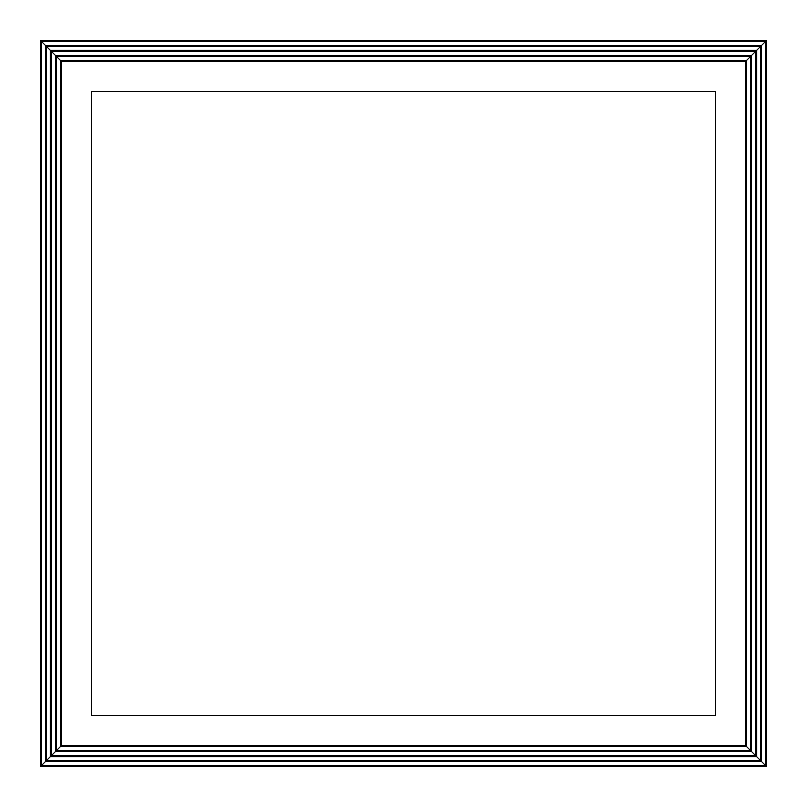 <?xml version="1.0" encoding="UTF-8"?>
<svg xmlns="http://www.w3.org/2000/svg" width="807" height="807" viewBox="0 0 807 807"><rect width="100%" height="100%" fill="white"/><g stroke="black" fill="none" stroke-linecap="round" stroke-linejoin="round"><path stroke-width="1.21" d="M61.382 61.382L61.382 745.618L745.618 745.618L745.618 61.382L61.382 61.382L60.495 60.495L60.495 746.505L746.505 746.505L746.505 60.495L60.495 60.495L56.712 56.712L56.712 750.288L55.39 751.61L751.61 751.61L751.61 55.39L55.39 55.39L55.39 751.61L50.296 756.704L756.704 756.704L756.704 50.296L50.296 50.296L50.296 756.704L45.202 761.798L761.798 761.798L761.798 45.202L45.202 45.202L45.202 761.798L41.419 765.581L765.581 765.581L765.581 41.419L41.419 41.419L41.419 765.581L40.35 766.65L766.65 766.65L766.65 40.35L40.35 40.35L40.35 766.65M61.382 745.618L56.712 750.288L750.288 750.288L750.288 56.712L56.712 56.712L40.35 40.35M745.618 745.618L766.65 766.65M745.618 61.382L766.65 40.35M46.513 46.513L46.513 760.487L760.487 760.487L760.487 46.513L46.513 46.513M51.608 51.608L51.608 755.392L755.392 755.392L755.392 51.608L51.608 51.608M91.443 91.443L91.443 715.557L715.557 715.557L715.557 91.443L91.443 91.443"/></g></svg>
